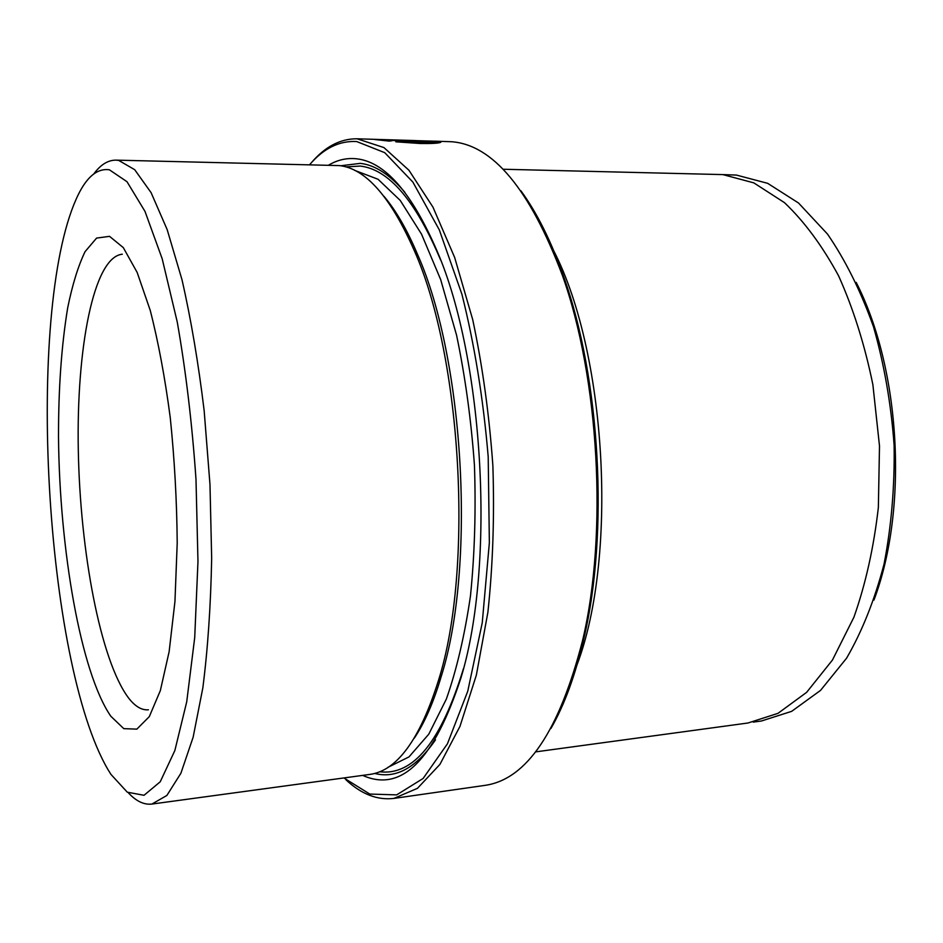 <?xml version="1.0" encoding="UTF-8"?>
<svg xmlns="http://www.w3.org/2000/svg" width="943" height="943" viewBox="0 0 943 943"><rect width="100%" height="100%" fill="white"/><g stroke="black" fill="none" stroke-linecap="round" stroke-linejoin="round"><path stroke-width="1.41" d="M422.016 143.536L433.474 142.322M311.461 162.62C325.146 146.637 340.329 138.692 357.02 138.786L431.092 141.108L433.497 141.922L416.983 142.534L395.812 141.804L419.824 143.477C431.092 143.678 437.965 143.324 440.405 142.44C441.63 141.945 440.652 141.568 437.458 141.309L430.762 141.085M398.524 142.063L398.535 141.391M433.485 142.016L440.11 142.534M343.877 777.951L369.786 794.065L396.661 794.878L423.112 778.47L447.442 743.791L467.775 691.172L482.25 622.781L489.358 542.732L488.203 456.836C483.299 398.771 474.541 344.608 461.94 294.357L439.308 229.88L412.881 182.093L384.732 152.672L356.725 141.556C339.445 140.554 323.732 148.263 309.61 164.695M357.02 138.786L383.942 147.579L408.897 170.212L432.931 207.083L454.656 257.474L472.691 319.547C482.51 365.825 489.228 414.519 492.871 465.653C494.533 516.835 492.871 565.717 487.885 612.325L476.368 675.07L459.972 726.393L439.909 764.408L417.466 788.336L393.868 798.415C377.294 800.371 361.322 794.159 345.951 779.802M520.901 190.804C536.98 212.694 551.266 241.384 563.761 276.9C600.314 378.768 608.919 532.83 583.941 638.14C575.489 674.823 564.48 704.928 550.948 728.467M393.868 798.415L485.008 785.366C526.772 779.425 559.329 730.978 582.691 640.038C607.881 533.726 599.182 377.99 562.311 275.156C529.813 189.26 492.894 144.786 451.556 141.733L434.346 141.155M753.245 722.114L761.425 721.006L791.649 711.352L820.528 690.406L846.555 658.226C862.079 631.456 874.574 600.113 884.039 564.162C891.394 526.229 894.754 486.576 894.117 445.19C891.076 403.84 884.204 364.34 873.466 326.691C860.782 291.116 845.47 260.256 827.518 234.1L798.509 202.993L767.649 183.319L736.448 175.08L722.656 174.585M110.956 774.403L127.305 792.191L144.031 795.291L160.239 781.771L174.856 750.534L186.726 701.804L194.718 637.527L197.971 561.521L195.991 479.303C192.089 423.383 185.842 370.953 177.249 321.987L162.184 258.759L144.986 211.385L126.987 181.693L109.353 169.775C96.61 168.031 85.53 177.885 76.088 199.327C25.449 313.253 44.934 661.974 107.95 769.547L110.956 774.403M93.84 173.854C100.595 164.695 107.95 160.121 115.918 160.133L118.688 160.404L134.696 169.681L151.116 192.69L167.182 229.644L181.999 279.753C190.969 319.123 198.36 362.772 204.159 410.7L209.983 484.549L211.668 558.232C210.749 605.866 207.802 649.102 202.828 687.93L193.15 737.178L180.903 773.236L166.876 795.456L151.894 804.061C143.984 804.968 136.157 801.232 128.425 792.886M856.185 282.393C900.789 369.408 908.569 508.654 873.937 600.102M151.894 804.061L369.585 774.451C396.85 771.02 419.8 739.725 438.424 680.587C473.751 569.537 461.893 357.35 414.425 250.921C390.697 196.993 365.695 168.549 339.445 165.591L115.918 160.133M414.272 738.216C424.562 722.916 433.521 702.405 441.159 676.661C475.991 567.332 464.369 359.295 417.572 254.516C407.117 229.786 395.919 210.395 384.001 196.344M362.701 775.394C401.353 792.815 434.122 760.235 461.021 677.652C495.464 565.199 483.959 359.236 437.198 251.333C411.796 192.478 384.815 161.63 356.265 158.766C346.611 157.787 337.394 159.921 328.612 165.143M404.901 192.36C389.919 174.632 375.043 164.966 360.285 163.375L340.718 165.768M389.188 141.108L391.934 140.766L385.722 140.142L425.057 141.992C424.704 141.344 419.824 140.884 410.417 140.59L374.689 139.505L389.188 141.108M574.428 671.392C619.327 563.042 607.292 347.578 550.594 244.909M535.565 751.889L748.011 722.998L777.999 713.344L806.63 692.351L832.445 660.053L853.898 617.252C865.65 584.012 873.796 547.423 878.357 507.475L879.501 446.015L872.876 384.673C864.766 344.926 853.332 308.644 838.586 275.827C822.331 245.852 804.273 221.44 784.435 202.615L753.799 182.859L722.845 174.596L503.02 169.245M397.392 214.863L396.956 215.582M424.998 717.658L425.517 718.318M397.038 214.309L396.602 214.98M424.715 718.295L425.234 718.92M415.875 140.59L377.648 139.434M374.677 773.425C396.013 778.965 416.276 767.767 435.489 739.842M418.079 141.827L422.959 142.228M109.529 236.339L123.309 247.62L137.171 272.456L150.232 310.377C158.283 341.684 164.954 377.448 170.259 417.666C174.538 459.371 176.86 501.169 177.213 543.05L174.95 601.493L169.139 651.648L160.345 690.594L149.312 716.609L136.853 729.139L123.781 728.644L110.802 716.22C80.674 672.418 59.527 549.463 58.513 437.446C58.407 388.846 61.46 345.645 67.684 307.854C72.375 284.739 78.163 266.02 85.035 251.698L96.575 238.096L109.529 236.339M122.295 254.221C93.546 256.991 76.348 348.497 78.293 449.858C80.096 551.349 100.264 659.676 128.224 697.537C134.873 706.307 141.591 710.385 148.393 709.796M387.95 767.331L408.967 756.923L428.794 734.161L446.357 699.046C456.648 669.778 464.687 635.405 470.463 595.952C474.671 554.272 476.003 510.693 474.435 465.205C471.158 419.765 465.194 376.434 456.565 335.189L440.687 279.635L421.533 234.159L400.256 200.458L378.037 179.253L354.592 170.341M440.617 260.009C415.568 200.588 388.764 169.28 360.214 166.074L345.81 166.887M379.605 771.751C413.246 775.936 441.194 741.563 463.449 668.646M433.462 142.817L433.497 141.922M563.761 276.9L562.311 275.156M583.941 638.14L582.691 640.038M417.572 254.516L414.425 250.921M441.159 676.661L438.424 680.587"/></g></svg>
